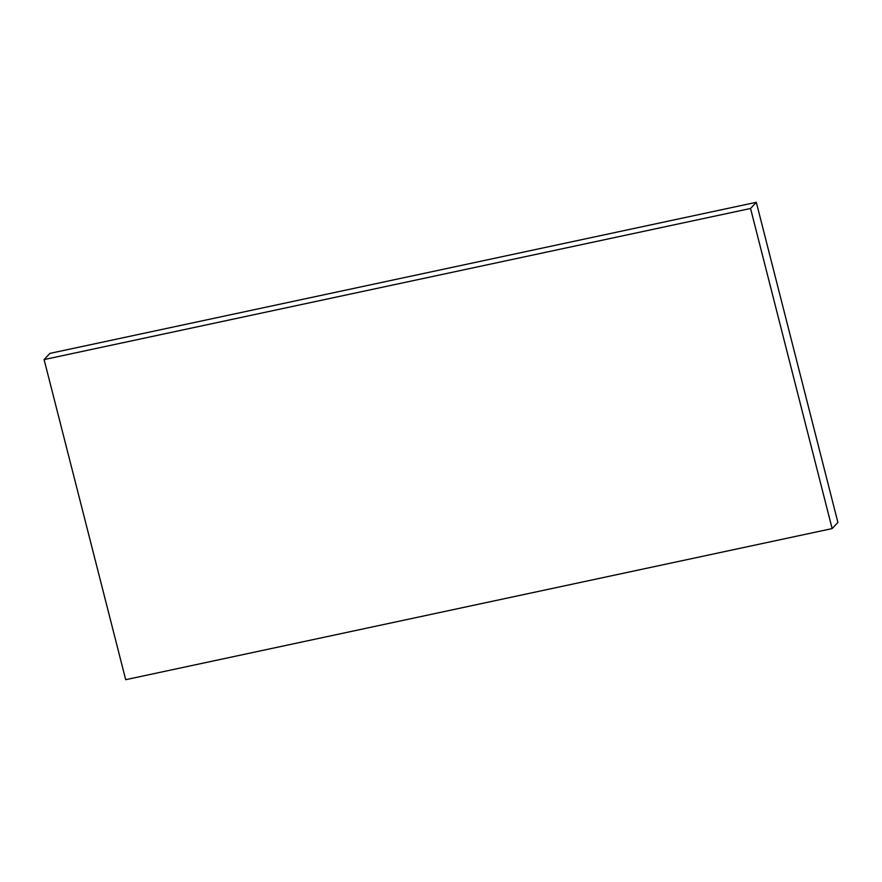 <?xml version="1.0" encoding="UTF-8"?>
<svg xmlns="http://www.w3.org/2000/svg" width="882" height="882" viewBox="0 0 882 882"><rect width="100%" height="100%" fill="white"/><g stroke="black" fill="none" stroke-linecap="round" stroke-linejoin="round"><path stroke-width="1.32" d="M44.1 359.58L49.855 353.406L756.304 202.309L837.9 522.42L832.145 528.594L125.696 679.691L44.1 359.58L750.549 208.483L832.145 528.594M756.304 202.309L750.549 208.483"/></g></svg>
